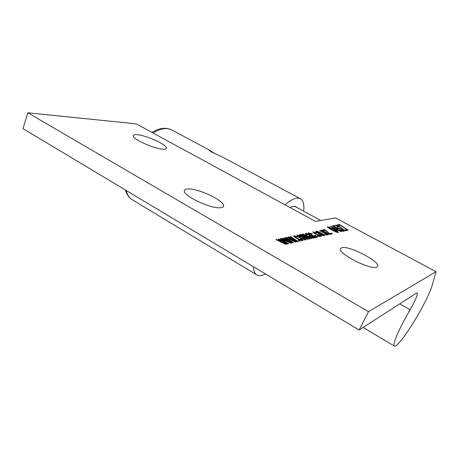 <?xml version="1.0" encoding="UTF-8"?>
<svg xmlns="http://www.w3.org/2000/svg" width="459" height="459" viewBox="0 0 459 459"><rect width="100%" height="100%" fill="white"/><g stroke="black" fill="none" stroke-linecap="round" stroke-linejoin="round"><path stroke-width="0.69" d="M214.646 153.541L209.539 150.173L208.185 149.634L211.616 152.078L221.651 156.651L299.956 198.506M303.669 211.197C304.363 204.915 303.37 200.818 300.697 198.902C297.231 196.791 292.01 198.77 285.045 204.834M253.454 266.725C253.569 270.535 254.493 273.151 256.225 274.562C258.446 276.249 261.527 276.037 265.463 273.92M297.082 207.629L296.394 207.049C294.821 206.016 292.67 206.166 289.927 207.491M341.645 247.734C348.329 245.089 380.109 261.326 377.642 266.272L376.753 267.115C371.015 270.477 337.629 253.506 340.406 248.761L341.645 247.734M136.897 134.671C145.933 135.147 167.139 144.751 166.416 148.068C166.365 148.894 165.274 149.261 163.152 149.169C154.672 149.066 132.347 139.071 133.173 135.772C133.225 134.86 134.464 134.493 136.897 134.671M187.869 188.976C197.938 188.15 224.904 200.922 223.602 205.971C223.476 206.946 222.5 207.52 220.67 207.709C211.479 209.161 182.9 195.832 184.352 190.829C184.461 189.693 185.631 189.079 187.869 188.976M27.861 112.805L22.95 128.612L359.11 330.027L416.33 293.192L417.197 293.043C417.747 294.271 416.267 298.252 412.756 304.983L403.863 320.858C396.364 335.288 393.156 343.659 394.229 345.977C396.186 348.983 411.551 327.468 422.326 307.163C427.358 297.748 430.645 290.449 432.2 285.263L436.05 271.688L368.502 311.655L27.861 112.805L136.271 123.855L315.436 221.376L335.535 217.927L436.05 271.688M296.25 242.036L295.59 242.186L285.9 237.532L286.525 237.401L294.058 241.067L287.942 237.108L288.602 236.97L295.82 240.55L290.002 236.683L290.61 236.557L298.189 241.595L297.495 241.755L290.26 238.164L296.25 242.036M301.557 239.988L300.238 238.617L300.955 238.577L303.049 240.47L302.774 240.671C301.242 240.631 299.279 239.914 296.887 238.514C294.965 237.487 293.898 236.637 293.691 235.966L294.018 235.737L298.017 236.987L295.045 236.54L297.438 238.376L301.557 239.988L301.316 240.505M308.379 239.271L307.834 239.397L299.48 234.727L301.138 235.278L300.777 234.348L303.078 234.951L302.63 233.964L306.342 235.301L311.994 238.451L311.466 238.571L303.686 234.647L305.367 236.167L310.198 238.858L309.659 238.984L304.254 235.96L301.689 235.14L308.379 239.271M316.079 236.718L314.771 235.427L315.425 235.392L317.49 237.2L317.249 237.366C315.832 237.32 313.973 236.637 311.672 235.306C309.796 234.314 308.752 233.505 308.551 232.879L312.608 233.883L309.836 233.436L312.172 235.186L316.079 236.718L315.861 237.194M320.434 235.737L319.125 234.469L319.762 234.44L321.587 236.374C320.204 236.328 318.38 235.651 316.102 234.348C314.237 233.367 313.204 232.57 313.004 231.956L316.98 232.954L314.266 232.506L316.584 234.228L320.434 235.737L320.216 236.201M326.63 235.117L324.588 234.365L326.63 235.117M332.477 233.78L330.17 234.308L325.121 230.275L323.497 230.613L322.384 229.999L324.628 229.54L329.602 233.568L331.358 233.172L332.477 233.78M341.439 231.738L338.426 230.435L336.958 230.762L330.486 226.115L337.64 229.684L338.128 229.575L341.439 231.738M344.29 230.166L345.839 229.816L347.044 230.464L344.927 230.946L339.098 226.494L336.699 225.662L338.174 226.941L337.612 226.958L335.655 225.088C336.499 225.053 337.795 225.495 339.54 226.419L344.29 230.166L344.135 230.487M286.559 244.245L285.854 244.406L275.888 239.598L276.548 239.46L284.299 243.241L278.062 239.15L278.762 239.001L286.175 242.702L280.248 238.697L280.891 238.565L288.619 243.775L287.879 243.947L280.443 240.235L286.559 244.245M340.285 225.231L338.564 225.581L337.376 224.939L339.522 224.514L348.318 230.171L347.911 230.263L340.285 225.231M343.533 231.365C342.644 231.393 341.301 230.934 339.505 229.993L342.448 230.785L340.618 229.259L337.612 228.163L338.042 228.84L337.457 228.846L332.488 225.914L334.175 225.576L335.374 226.224L334.06 226.494L336.447 227.905L336.659 227.555C337.715 227.612 339.155 228.14 340.985 229.139C342.632 230.016 343.544 230.711 343.728 231.233L343.533 231.365M338.294 232.564C336.499 232.277 334.318 231.382 331.748 229.867C329.396 228.674 327.921 227.658 327.324 226.832L329.419 227.142L334.032 229.38C336.378 230.573 337.864 231.594 338.484 232.432L338.294 232.564M328.001 234.801L327.525 234.91L319.619 230.573L321.168 231.101L320.778 230.229C321.799 230.252 323.165 230.768 324.886 231.778L329.7 234.417L329.235 234.52L324.444 231.898L321.656 230.957L328.001 234.801M324.335 235.748C322.987 235.719 321.162 235.054 318.867 233.757C317.008 232.77 315.987 231.979 315.803 231.382L316.067 231.198C317.404 231.227 319.189 231.875 321.426 233.138C323.331 234.136 324.387 234.945 324.588 235.57L324.335 235.748M319.407 236.758L317.307 235.989L319.407 236.758M314.943 237.779L313.675 237.177L313.847 238.146L310.479 237.091L308.89 235.685L309.532 234.876L306.876 233.981L306.595 234.147L307.501 234.968L306.824 235.002L305.321 233.602L305.786 233.315C306.732 233.172 308.161 233.654 310.066 234.767L315.459 237.659L314.943 237.779M305.901 239.959C304.397 239.942 302.441 239.237 300.025 237.842C298.109 236.81 297.059 235.966 296.875 235.312L297.197 235.083C298.677 235.106 300.588 235.794 302.94 237.142C304.908 238.187 305.992 239.053 306.205 239.736L305.901 239.959M300.306 241.113L299.733 241.245L298.046 240.298L298.625 240.166L300.306 241.113M291.482 243.127L290.799 243.281L280.971 238.548L281.614 238.416L289.256 242.14L283.077 238.112L283.76 237.974L291.069 241.612L285.2 237.676L285.825 237.544L293.479 242.668L292.762 242.834L285.429 239.185L291.482 243.127M359.11 330.027L368.502 311.655M276.381 239.833L276.548 239.46M284.144 243.58L284.299 243.241M278.55 239.472L278.762 239.001M286.026 243.023L286.175 242.702M280.696 239.001L280.891 238.565M280.277 240.608L280.443 240.235M338.444 225.518L339.109 225.386L339.522 224.514M344.743 230.848L345.42 230.699L345.839 229.816M335.483 225.449L335.655 225.088M342.684 229.414L342.907 228.949M342.259 231.175L342.448 230.785M333.509 226.517L334.175 225.576M336.355 228.198L336.659 227.555M336.849 228.49L337.325 228.611M330.761 226.327L330.905 226.029M336.906 230.412L337.21 230.579L337.64 229.684M337.21 230.579L337.698 230.475L338.128 229.575M336.166 229.999L337.204 229.775L332.505 227.228L336.04 230.263M336.78 230.665L337.204 229.775M332.356 227.538L332.505 227.228M327.37 227.016L327.519 226.7M328.587 227.297L332.19 229.77L337.29 231.904L333.584 229.471L328.587 227.297M337.026 232.352L337.21 231.961M323.497 230.613L324.192 230.464L324.628 229.54M325.368 230.481L325.569 230.051M328.776 233.459L328.988 233.017M329.442 233.912L329.602 233.568M330.119 234.285L330.916 234.101L331.358 233.172M320.617 230.561L320.778 230.229M321.111 231.227L321.484 231.325M324.932 234.549L325.07 234.256M315.867 231.629L316.067 231.198M316.383 232.179L316.882 232.294M321.283 233.436L321.426 233.138M323.153 235.41L323.561 235.719M317.192 231.824L319.355 233.642L323.331 235.019L321.013 233.287L317.192 231.824M319.217 233.947L319.355 233.642M322.981 235.582L323.205 235.117M319.607 234.767L319.762 234.44M320.359 236.075L320.692 236.322M313.067 232.208L313.267 231.772M313.612 232.776L314.088 232.897M316.44 234.532L316.584 234.228M317.662 236.19L317.812 235.88M315.27 235.737L315.425 235.392M316.016 237.045L316.389 237.326M308.62 233.143L308.827 232.69M309.142 233.694L309.659 233.82M312.022 235.501L312.172 235.186M313.222 238.146L313.675 237.177M308.936 235.903L309.171 235.404M309.045 236.052L309.458 235.134M305.482 233.975L305.786 233.315M305.774 234.262L306.497 234.354M309.263 235.559L310.284 236.127M312.889 237.573L313.371 237.837M311.191 235.794L310.703 235.524L310.192 236.259L310.944 236.936L313.021 237.292L311.191 235.794M310.496 235.972L310.703 235.524M312.545 237.992L312.791 237.458M310.795 237.257L310.944 236.936M299.83 234.922L299.968 234.629M301.001 235.576L301.138 235.278M300.605 234.721L300.777 234.348M301.087 235.398L301.517 235.513M302.923 235.289L303.078 234.951M302.47 234.314L302.63 233.964M303.038 235.037L303.359 235.123M306.187 235.633L306.342 235.301M305.212 236.5L305.367 236.167M296.956 235.61L297.197 235.083M297.375 236.092L298.052 236.224M302.785 237.487L302.94 237.142M304.69 239.529L305.235 239.965M298.379 235.754L300.588 237.716L304.862 239.162L302.47 237.309L298.379 235.754M300.427 238.06L300.588 237.716M304.46 239.805L304.707 239.277M300.777 238.961L300.955 238.577M301.523 240.286L302.005 240.659M293.777 236.27L294.018 235.737M294.219 236.764L294.879 236.907M297.277 238.732L297.438 238.376M298.459 240.527L298.625 240.166M286.364 237.751L286.525 237.401M293.915 241.382L294.058 241.067M288.407 237.406L288.602 236.97M295.676 240.855L295.82 240.55M290.427 236.964L290.61 236.557M290.105 238.508L290.26 238.164M281.447 238.778L281.614 238.416M289.107 242.467L289.256 242.14M283.553 238.422L283.76 237.974M290.926 241.922L291.069 241.612M285.636 237.969L285.825 237.544M285.263 239.541L285.429 239.185M151.958 132.399C159.612 127.78 166.382 127.063 172.268 130.247C167.191 127.304 160.793 128.227 153.088 133.012M126.208 190.479C127.229 194.507 129.042 197.479 131.641 199.384L133.311 200.388M410.105 309.716L399.772 303.852M282.038 242.564L282.199 242.214M284.184 242.111L284.328 241.784M324.748 232.065L324.886 231.778M323.543 232.724L323.681 232.432M309.607 235.748L310.066 234.767M311.753 236.115L311.902 235.788M303.887 237.188L304.042 236.85M291.867 240.396L292.016 240.068M293.88 239.971L294.024 239.661M287.03 241.463L287.185 241.124M289.107 241.021L289.25 240.705M208.593 149.668L172.268 130.247M256.225 274.562L131.641 199.384C128.675 197.238 126.592 194.105 125.399 189.997M295.774 206.711L296.394 207.049M166.416 148.068L166.233 148.55M223.602 205.971L223.298 206.699M394.229 345.977L363.132 327.439M320.766 220.463L294.902 206.452M336.573 225.748L336.361 226.201M342.54 230.734L342.316 231.198M337.503 228.238L337.267 228.731M328.501 227.354L328.283 227.813M337.285 231.927L337.072 232.369M321.656 230.957L321.38 231.537M317.054 231.921L316.79 232.489M323.314 235.054L323.056 235.605M320.543 235.679L320.29 236.219M314.266 232.506L314.008 233.069M316.199 236.655L315.935 237.211M309.836 233.436L309.567 234.021M306.595 234.147L306.342 234.687M312.992 237.349L312.677 238.032M310.192 236.259L309.951 236.775M303.531 234.75L303.221 235.421M301.689 235.14L301.391 235.794M298.212 235.88L297.914 236.528M304.839 239.208L304.552 239.827M301.689 239.914L301.408 240.533M295.045 236.54L294.747 237.188"/></g></svg>
